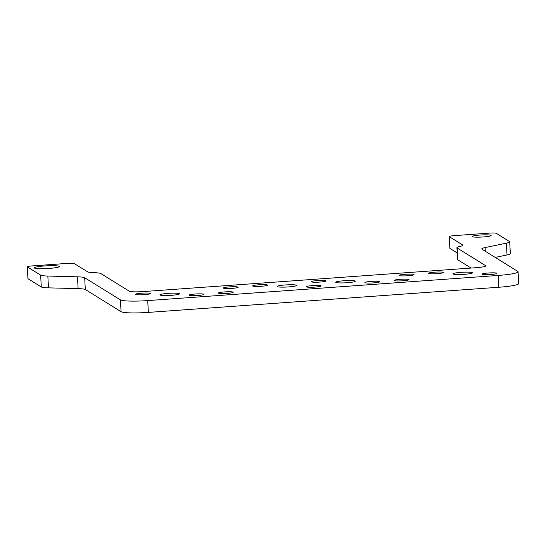 <?xml version="1.0" encoding="UTF-8"?>
<svg xmlns="http://www.w3.org/2000/svg" width="546" height="546" viewBox="0 0 546 546"><rect width="100%" height="100%" fill="white"/><g stroke="black" fill="none" stroke-linecap="round" stroke-linejoin="round"><path stroke-width="0.82" d="M40.65 275.15L27.382 266.926A5.945 0.655 176.9 0 1 27.3 266.823A5.945 0.655 176.9 0 1 32.275 265.909L67.438 263.384A5.945 0.655 176.9 0 1 74.263 263.561L87.537 271.792A17.841 1.972 176.9 0 0 94.192 272.672A17.841 1.972 176.9 0 1 100.846 273.56L129.354 291.236A11.896 1.317 -3.1 0 0 143.004 291.591L475.866 267.711A11.896 1.317 -3.1 0 0 485.817 265.868A11.896 1.317 -3.1 0 0 485.66 265.677L457.152 248A17.841 1.972 176.9 0 1 456.913 247.7A17.841 1.972 176.9 0 1 459.875 246.444A17.841 1.972 176.9 0 0 462.831 245.181A17.841 1.972 176.9 0 0 462.592 244.888L449.317 236.657A5.945 0.655 176.9 0 1 449.242 236.555A5.945 0.655 176.9 0 1 454.217 235.633L489.373 233.115A5.945 0.655 176.9 0 1 496.198 233.292L509.473 241.516A17.841 1.972 176.9 0 1 509.705 241.817A17.841 1.972 176.9 0 1 506.367 243.154L485.107 247.577A17.841 1.972 -3.1 0 0 481.77 248.921A17.841 1.972 -3.1 0 0 482.002 249.215L517.745 271.376A23.792 2.628 176.9 0 1 518.058 271.772A23.792 2.628 176.9 0 1 498.164 275.45L147.72 300.593A23.792 2.628 176.9 0 1 120.42 299.884L84.678 277.723A17.841 1.972 -3.1 0 0 77.484 276.822L47.843 276.051A17.841 1.972 -3.1 0 1 40.65 275.15L41.284 286.957L28.017 278.726A5.945 0.655 176.9 0 1 27.942 278.631L27.3 266.823M518.058 271.772L518.7 283.579A23.792 2.628 176.9 0 1 498.805 287.257L148.355 312.401A23.792 2.628 176.9 0 1 121.062 311.691L85.312 289.523A17.841 1.972 -3.1 0 0 78.119 288.629L48.485 287.858L47.843 276.051M41.284 286.957A17.841 1.972 -3.1 0 0 48.485 287.858M179.354 293.652A9.814 1.085 -3.1 0 0 168.857 293.311A9.814 1.085 -3.1 0 0 159.882 294.874A9.814 1.085 -3.1 0 0 160.012 295.038A9.814 1.085 -3.1 0 0 170.509 295.386A9.814 1.085 -3.1 0 0 179.484 293.816A9.814 1.085 -3.1 0 0 179.354 293.652M457.2 252.948L449.959 248.457A5.945 0.655 176.9 0 1 449.877 248.362L449.242 236.555M509.705 241.817L510.346 253.617A17.841 1.972 176.9 0 1 507.009 254.962L495.222 257.412M472.365 272.631A9.814 1.085 -3.1 0 0 461.868 272.29A9.814 1.085 -3.1 0 0 452.893 273.86A9.814 1.085 -3.1 0 0 453.023 274.017A9.814 1.085 -3.1 0 0 463.527 274.365A9.814 1.085 -3.1 0 0 472.495 272.795A9.814 1.085 -3.1 0 0 472.365 272.631M355.159 281.04A9.814 1.085 -3.1 0 0 344.663 280.699A9.814 1.085 -3.1 0 0 335.688 282.268A9.814 1.085 -3.1 0 0 335.824 282.425A9.814 1.085 -3.1 0 0 346.321 282.773A9.814 1.085 -3.1 0 0 355.289 281.204A9.814 1.085 -3.1 0 0 355.159 281.04M189.175 295.284A7.432 0.819 176.9 0 1 189.073 295.161A7.432 0.819 176.9 0 1 195.871 293.973A7.432 0.819 176.9 0 1 203.822 294.233A7.432 0.819 176.9 0 1 203.924 294.355A7.432 0.819 176.9 0 1 197.126 295.543A7.432 0.819 176.9 0 1 189.175 295.284M471.096 268.052L457.794 259.8A17.841 1.972 176.9 0 1 457.555 259.507L456.913 247.7M296.56 285.244A9.814 1.085 -3.1 0 0 286.063 284.903A9.814 1.085 -3.1 0 0 277.088 286.466A9.814 1.085 -3.1 0 0 277.218 286.63A9.814 1.085 -3.1 0 0 287.715 286.978A9.814 1.085 -3.1 0 0 296.69 285.408A9.814 1.085 -3.1 0 0 296.56 285.244M311.35 281.845A7.432 0.819 176.9 0 1 311.247 281.722A7.432 0.819 176.9 0 1 318.045 280.535A7.432 0.819 176.9 0 1 325.996 280.794A7.432 0.819 176.9 0 1 326.099 280.924A7.432 0.819 176.9 0 1 319.301 282.111A7.432 0.819 176.9 0 1 311.35 281.845M394.28 280.569A7.432 0.819 176.9 0 1 394.185 280.446A7.432 0.819 176.9 0 1 400.982 279.259A7.432 0.819 176.9 0 1 408.934 279.518A7.432 0.819 176.9 0 1 409.029 279.641A7.432 0.819 176.9 0 1 402.238 280.828A7.432 0.819 176.9 0 1 394.28 280.569M218.475 293.182A7.432 0.819 176.9 0 1 218.38 293.059A7.432 0.819 176.9 0 1 225.17 291.871A7.432 0.819 176.9 0 1 233.128 292.13A7.432 0.819 176.9 0 1 233.224 292.253A7.432 0.819 176.9 0 1 226.426 293.441A7.432 0.819 176.9 0 1 218.475 293.182M135.538 294.458A7.432 0.819 176.9 0 1 135.442 294.335A7.432 0.819 176.9 0 1 142.24 293.147A7.432 0.819 176.9 0 1 150.191 293.407A7.432 0.819 176.9 0 1 150.286 293.536A7.432 0.819 176.9 0 1 143.489 294.724A7.432 0.819 176.9 0 1 135.538 294.458M472.242 236.677A9.514 1.051 176.9 0 1 472.113 236.52A9.514 1.051 176.9 0 1 480.814 234.998A9.514 1.051 176.9 0 1 490.99 235.333A9.514 1.051 176.9 0 1 491.12 235.49A9.514 1.051 176.9 0 1 482.418 237.012A9.514 1.051 176.9 0 1 472.242 236.677M252.743 286.049A7.432 0.819 176.9 0 1 252.648 285.927A7.432 0.819 176.9 0 1 259.446 284.739A7.432 0.819 176.9 0 1 267.397 284.998A7.432 0.819 176.9 0 1 267.492 285.128A7.432 0.819 176.9 0 1 260.695 286.316A7.432 0.819 176.9 0 1 252.743 286.049M34.48 268.086A12.49 1.379 176.9 0 1 34.316 267.874A12.49 1.379 176.9 0 1 45.734 265.882A12.49 1.379 176.9 0 1 59.091 266.318A12.49 1.379 176.9 0 1 59.255 266.523A12.49 1.379 176.9 0 1 47.836 268.523A12.49 1.379 176.9 0 1 34.48 268.086M428.555 273.437A7.432 0.819 176.9 0 1 428.453 273.314A7.432 0.819 176.9 0 1 435.251 272.126A7.432 0.819 176.9 0 1 443.202 272.386A7.432 0.819 176.9 0 1 443.304 272.515A7.432 0.819 176.9 0 1 436.507 273.703A7.432 0.819 176.9 0 1 428.555 273.437M306.381 286.875A7.432 0.819 176.9 0 1 306.279 286.752A7.432 0.819 176.9 0 1 313.076 285.565A7.432 0.819 176.9 0 1 321.028 285.824A7.432 0.819 176.9 0 1 321.13 285.947A7.432 0.819 176.9 0 1 314.332 287.135A7.432 0.819 176.9 0 1 306.381 286.875M223.444 288.151A7.432 0.819 176.9 0 1 223.348 288.029A7.432 0.819 176.9 0 1 230.139 286.841A7.432 0.819 176.9 0 1 238.097 287.1A7.432 0.819 176.9 0 1 238.192 287.23A7.432 0.819 176.9 0 1 231.395 288.418A7.432 0.819 176.9 0 1 223.444 288.151M399.249 275.539A7.432 0.819 176.9 0 1 399.153 275.416A7.432 0.819 176.9 0 1 405.951 274.228A7.432 0.819 176.9 0 1 413.902 274.488A7.432 0.819 176.9 0 1 414.005 274.618A7.432 0.819 176.9 0 1 407.207 275.805A7.432 0.819 176.9 0 1 399.249 275.539M364.981 282.671A7.432 0.819 176.9 0 1 364.885 282.548A7.432 0.819 176.9 0 1 371.683 281.361A7.432 0.819 176.9 0 1 379.634 281.62A7.432 0.819 176.9 0 1 379.729 281.743A7.432 0.819 176.9 0 1 372.932 282.93A7.432 0.819 176.9 0 1 364.981 282.671M482.186 274.263A7.432 0.819 176.9 0 1 482.091 274.14A7.432 0.819 176.9 0 1 488.888 272.952A7.432 0.819 176.9 0 1 496.84 273.212A7.432 0.819 176.9 0 1 496.935 273.334A7.432 0.819 176.9 0 1 490.137 274.522A7.432 0.819 176.9 0 1 482.186 274.263M28.017 278.726L27.382 266.926M498.164 275.45L498.805 287.257M462.626 245.502L462.592 244.888M449.959 248.457L449.317 236.657M485.305 251.262L485.107 247.577M506.367 243.154L507.009 254.962M147.72 300.593L148.355 312.401M85.312 289.523L84.678 277.723M120.42 299.884L121.062 311.691M78.119 288.629L77.484 276.822M457.152 248L457.794 259.8M485.681 266.086L485.66 265.677"/></g></svg>
